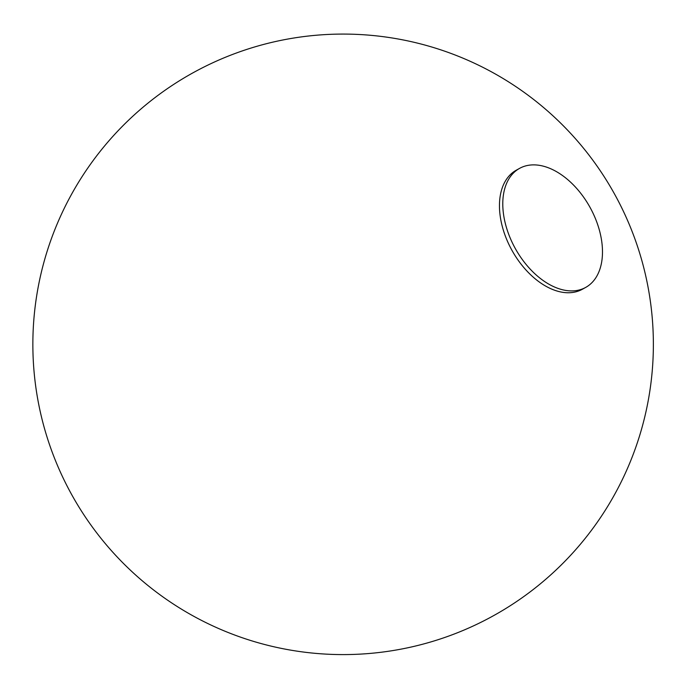 <?xml version="1.0" encoding="UTF-8"?>
<svg xmlns="http://www.w3.org/2000/svg" width="688" height="688" viewBox="0 0 688 688"><rect width="100%" height="100%" fill="white"/><g stroke="black" fill="none" stroke-linecap="round" stroke-linejoin="round"><path stroke-width="1.03" d="M539.925 165.43A68.086 42.665 60.9 0 0 519.56 168.379A68.086 42.665 60.9 0 0 508.699 234.264A68.086 42.665 60.9 0 0 565.347 290.353A68.086 42.665 60.9 0 0 585.712 287.403A68.086 42.665 60.9 0 0 596.573 221.527A68.086 42.665 60.9 0 0 539.925 165.43M585.712 287.403L582.383 289.252A68.086 42.665 -119.1 0 1 562.019 292.202A68.086 42.665 -119.1 0 1 505.37 236.104A68.086 42.665 -119.1 0 1 516.232 170.228L519.56 168.379M290.25 650.057A310.262 310.262 0 0 0 634.31 237.257A310.262 310.262 0 0 0 104.782 145.693A310.262 310.262 0 0 0 290.25 650.057"/></g></svg>
